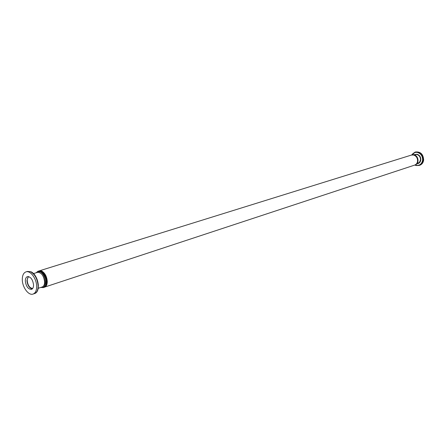 <?xml version="1.0" encoding="UTF-8"?>
<svg xmlns="http://www.w3.org/2000/svg" width="446" height="446" viewBox="0 0 446 446"><rect width="100%" height="100%" fill="white"/><g stroke="black" fill="none" stroke-linecap="round" stroke-linejoin="round"><path stroke-width="0.67" d="M416.235 165.55L419.736 165.26C421.949 164.418 423.254 162.69 423.65 160.069C423.332 154.244 420.611 151.545 415.482 151.98L411.864 154.935C413.225 152.85 415.109 152.025 417.512 152.454C421.002 153.653 422.702 156.245 422.607 160.242C421.793 164.061 419.608 165.745 416.051 165.293L414.852 165.026M32.246 288.924C29.258 288.032 27.49 285.25 26.944 280.59L28.276 276.548M33.55 284.922C33.55 287.324 32.859 288.802 31.488 289.354C28.176 289.303 26.124 286.555 25.327 281.103C25.322 278.672 26.019 277.183 27.412 276.637C30.718 276.704 32.764 279.469 33.55 284.922M32.681 288.45C29.692 288.094 27.875 285.518 27.228 280.718C27.217 278.655 27.775 277.306 28.906 276.676M22.3 279.698C22.289 275.444 23.51 272.84 25.963 271.882C30.339 270.181 36.661 278.689 36.65 286.365C36.639 290.536 35.446 293.1 33.071 294.065C28.65 295.849 22.333 287.358 22.3 279.698M33.495 273.599L37.509 272.344C41.361 272.417 43.73 275.589 44.622 281.866C44.606 284.632 43.797 286.332 42.197 286.979L38.205 288.289M415.572 156.005C417.395 157.6 418.025 159.579 417.473 161.937M36.427 272.684L38.083 271.636L40.118 271.915C46.306 274.296 47.248 289.409 41.121 287.33M416.19 165.555L419.218 165.433C421.431 164.591 422.736 162.857 423.137 160.242C423.232 156.039 421.448 153.307 417.774 152.047L414.964 152.142L411.597 155.018M414.05 154.862L416.915 154.494C419.363 155.336 420.556 157.159 420.489 159.958L419.43 162.394L416.893 163.749M416.882 163.766C419.062 163.61 420.372 162.338 420.807 159.958C420.873 157.031 419.63 155.13 417.077 154.255L411.864 154.935M30.59 271.748C34.994 274.39 37.497 279.101 38.1 285.892C38.083 290.056 36.89 292.621 34.509 293.585C41.322 291.835 38.228 274.48 30.824 271.72L27.412 271.436L30.59 271.748M38.362 285.524C37.804 279.135 35.451 274.669 31.304 272.121M38.696 271.04L411.418 155.074L413.548 155.002C416.308 155.955 417.657 158.018 417.584 161.184C417.289 163.169 416.302 164.474 414.629 165.109L43.931 287.341M39.276 270.789L41.684 271.012C44.974 272.963 46.836 276.453 47.27 281.476C47.248 284.576 46.334 286.488 44.539 287.213L43.92 287.352M40.201 271.224L41.327 271.536C45.838 273.231 48.463 283.712 45.04 286.326M42.008 272.394C45.364 275.706 46.64 279.681 45.827 284.319M36.104 272.785L38.072 271.168L40.608 271.374C46.128 273.415 48.397 286.349 43.34 287.609L40.798 287.436M25.963 271.882L27.412 271.436M411.418 155.074L413.576 154.996C418.248 155.816 419.101 163.905 414.629 165.109M415.081 164.959C419.547 163.754 418.694 155.671 414.022 154.857M33.071 294.065L34.509 293.585M416.163 165.55L414.808 165.048"/></g></svg>
